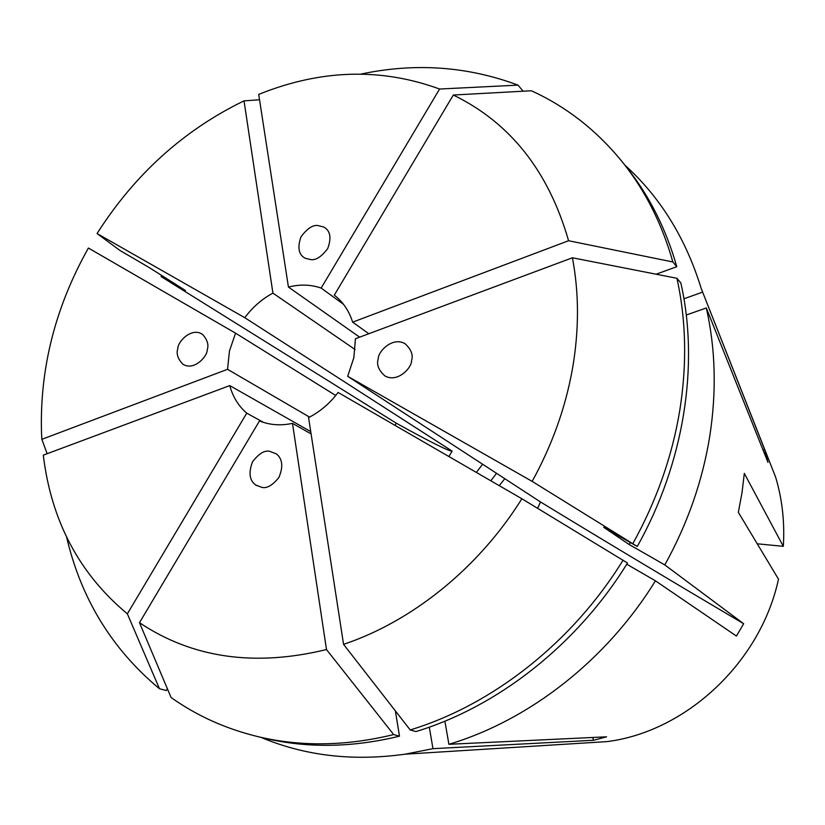 <?xml version="1.0" encoding="UTF-8"?>
<svg xmlns="http://www.w3.org/2000/svg" width="825" height="825" viewBox="0 0 825 825"><rect width="100%" height="100%" fill="white"/><g stroke="black" fill="none" stroke-linecap="round" stroke-linejoin="round"><path stroke-width="1.24" d="M177.891 348.387C177.509 342.024 191.544 326.731 202.486 334.393C207.384 339.663 208.952 344.84 207.209 349.913C207.549 356.214 193.968 371.374 182.923 364.196C177.736 358.875 176.055 353.595 177.891 348.387M310.705 259.586L305.291 258.266C298.722 254.904 297.258 247.82 300.888 237.012C307.075 228.556 312.768 224.74 317.986 225.565L323.885 227.071C330.33 230.701 331.619 237.858 327.731 248.542C321.482 256.781 315.8 260.463 310.705 259.586M378.252 358.865C377.644 352.213 392.205 336.136 405.096 343.736C411.221 349.387 413.366 355.008 411.551 360.608C412.108 367.207 397.97 383.151 385.017 376.004C378.582 370.301 376.334 364.588 378.252 358.865M261.938 487.379L255.616 484.997C249.387 480.263 248.387 472.478 252.615 461.639C258.937 453.554 264.619 450.11 269.662 451.316L276.447 453.936C282.542 458.927 283.367 466.764 278.922 477.448C272.539 485.317 266.877 488.627 261.938 487.379M496.537 473.302L490.834 480.8M335.723 395.505L235.558 333.156L229.432 351.079L227.545 369.311L41.848 439.323L47.138 453.719M448.893 456.545L452.131 451.1L244.778 317.687L97.061 233.547L120.027 250.501L149.243 267.589L185.46 290.513L161.04 276.54L396.268 423.194L394.958 425.349M355.101 349.542L272.92 293.123C261.989 299.001 252.605 307.189 244.778 317.687M359.628 337.157L288.43 287.059L258.71 94.411C320.657 69.372 380.954 67.578 439.581 89.028L518.018 85.13C467.507 66.299 415.192 62.607 361.041 74.054M343.54 304.343L321.162 288.08C310.829 284.501 299.918 284.161 288.43 287.059M368.837 333.723L352.636 322.152C349.068 310.808 342.942 301.816 334.29 295.164L453.307 95.03L531.352 90.76C566.95 106.972 597.63 131.144 623.411 163.278C645.676 191.441 662.155 224.338 672.86 261.968L676.778 266.702C666.115 229.267 649.698 196.536 627.536 168.496L623.411 163.278M532.146 481.377L347.686 376.303L353.863 357.586L355.431 338.724L572.406 257.782L676.933 278.293L680.842 282.934C699.373 364.784 684.245 462.887 637.251 546.48L532.146 481.377C552.028 445.304 565.455 407.859 572.426 369.012C579.15 330.217 579.14 293.133 572.406 257.782M482.594 464.217L476.355 472.426M632.899 543.51C656.556 500.827 672.2 456.39 679.81 410.19C687.101 364.042 686.142 320.079 676.933 278.293M757.247 543.788L783.317 546.336L744.315 473.395L741.984 492.845L738.344 512.325L778.491 579.171C760.598 662.186 686.462 731.383 607.375 741.582L405.127 754.184L432.97 748.667L593.649 740.262L606.581 736.818L448.903 744.294C529.186 720.359 606.53 660.248 655.432 580.831L736.426 636.054L743.665 623.731L664.795 564.919C687.617 523.71 702.622 480.738 709.799 435.992C716.678 391.298 715.512 348.624 706.324 307.962L767.972 462.371L764.641 449.563L701.24 288.554C685.709 238.229 660.258 197.093 624.896 165.155M260.989 737.364C304.92 755.855 352.956 761.454 405.127 754.184M783.317 546.336C784.822 522.266 782.255 499.177 775.603 477.067L764.507 448.944M161.7 275.478L161.04 276.54M272.92 293.123L244.025 100.856C183.769 130.123 134.784 174.353 97.061 233.547M244.025 100.856L259.535 99.773M235.558 333.156L88.399 248.036C55.275 307.013 39.641 368.579 41.508 432.754L41.848 439.323M310.736 431.599L229.763 385.595L43.292 455.153C51.243 520.926 79.272 573.818 127.359 613.831L159.472 688.751L166.33 690.515L167.382 688.741M66.598 537.044C81.025 598.672 111.983 649.234 159.472 688.751M311.087 433.888L292.493 423.369C280.665 425.886 269.662 425.071 259.493 420.925L139.487 622.7C192.359 658.072 254.688 667.023 326.483 649.543L393.68 734.57L399.496 736.168L395.361 710.882M139.487 622.7L171.084 697.507C197.02 715.935 226.215 729.032 258.668 736.818C301.352 746.852 346.356 746.109 393.68 734.57M521.874 498.754L338.095 392.452C329.856 403.404 320.007 411.778 308.571 417.594L343.561 644.356C412.345 621.328 478.675 567.971 521.874 498.754L627.505 563.021C577.16 644.707 497.867 706.726 415.934 731.569L410.211 729.939C492.587 704.901 572.385 642.428 623.081 560.165M343.561 644.356L410.211 729.939M518.018 85.13L522.607 90.606L522.215 91.266M258.668 736.818L265.134 738.344C307.642 748.327 352.43 747.605 399.496 736.168M664.795 564.919L629.217 544.552L603.653 527.278L637.251 546.48M395.691 712.852L396.784 712.707M629.217 544.552L630.341 542.53M429.299 727.145L432.97 748.667M444.881 721.174L448.903 744.294M626.763 564.197L655.432 580.831M686.266 315.016L706.324 307.962M347.686 376.303L540.488 501.951L537.622 508.313M263.536 422.4L246.747 413.16L127.359 613.831M229.763 385.595C232.836 396.866 238.497 406.055 246.747 413.16M309.54 417.099L227.545 369.311M321.162 288.08L439.581 89.028M292.493 423.369L326.483 649.543M352.636 322.152L568.569 240.735C548.635 171.27 510.211 122.698 453.307 95.03M568.569 240.735L672.86 261.968M676.778 266.702L656.102 274.209M683.935 298.774L702.312 292.236M504.797 478.686L499.238 485.657M762.96 449.821L764.641 449.563M540.488 501.951C603.127 540.127 670.849 580.717 743.665 623.731M592.628 737.478L593.649 740.262M452.131 451.1C449.078 451.378 430.454 442.087 396.268 423.194M256.462 485.564L255.616 484.997M775.603 477.067L701.24 288.554M324.72 227.576L323.885 227.071"/></g></svg>
